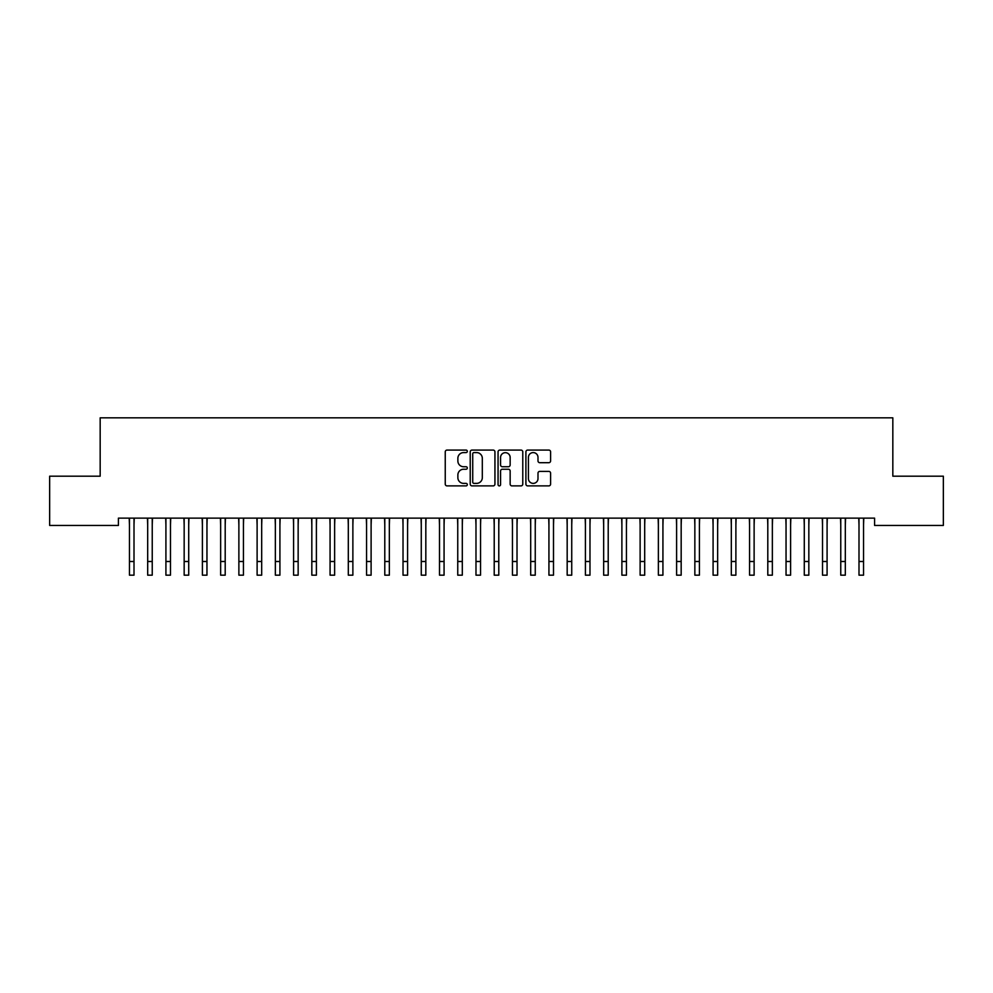 <?xml version="1.0" encoding="UTF-8"?>
<svg xmlns="http://www.w3.org/2000/svg" width="993" height="993" viewBox="0 0 993 993"><rect width="100%" height="100%" fill="white"/><g stroke="black" fill="none" stroke-linecap="round" stroke-linejoin="round"><path stroke-width="1.49" d="M467.318 451.331A1.254 1.254 0 0 0 466.065 450.077L447.049 450.077A1.787 1.787 0 0 0 445.249 451.877L445.249 484.1A1.787 1.787 0 0 0 447.049 485.887L466.065 485.887A1.254 1.254 0 0 0 467.318 484.634A1.254 1.254 0 0 0 466.065 483.38L463.607 483.38A5.735 5.735 0 0 1 457.872 477.645L457.872 474.964A5.735 5.735 0 0 1 463.607 469.242L466.065 469.242A1.254 1.254 0 0 0 467.318 467.988A1.254 1.254 0 0 0 466.065 466.735L463.607 466.735A5.735 5.735 0 0 1 457.872 461L457.872 458.319A5.735 5.735 0 0 1 463.607 452.585L466.065 452.585A1.254 1.254 0 0 0 467.318 451.331M548.819 462.701A1.787 1.787 0 0 0 550.606 460.913L550.606 451.877A1.787 1.787 0 0 0 548.819 450.077L527.693 450.077A1.787 1.787 0 0 0 525.905 451.877L525.905 484.1A1.787 1.787 0 0 0 527.693 485.887L548.819 485.887A1.787 1.787 0 0 0 550.606 484.1L550.606 473.177A1.787 1.787 0 0 0 548.819 471.39L539.782 471.39A1.787 1.787 0 0 0 537.995 473.177L537.995 478.589A4.791 4.791 0 0 1 533.204 483.38A4.791 4.791 0 0 1 528.413 478.589L528.413 457.376A4.791 4.791 0 0 1 533.204 452.585A4.791 4.791 0 0 1 537.995 457.376L537.995 460.913A1.787 1.787 0 0 0 539.782 462.701L548.819 462.701M874.585 518.135L118.415 518.135L118.415 525.434L49.65 525.434L49.65 476.193L100.169 476.193L100.169 417.83L892.831 417.83L892.831 476.193L943.35 476.193L943.35 525.434L874.585 525.434L874.585 518.135M494.936 451.877A1.787 1.787 0 0 0 493.149 450.077L472.023 450.077A1.787 1.787 0 0 0 470.223 451.877L470.223 484.1A1.787 1.787 0 0 0 472.023 485.887L493.149 485.887A1.787 1.787 0 0 0 494.936 484.1L494.936 451.877M499.851 450.077L520.977 450.077A1.787 1.787 0 0 1 522.777 451.877L522.777 484.1A1.787 1.787 0 0 1 520.977 485.887L511.941 485.887A1.787 1.787 0 0 1 510.154 484.1L510.154 471.03A1.787 1.787 0 0 0 508.366 469.242L502.359 469.242A1.787 1.787 0 0 0 500.571 471.03L500.571 484.634A1.254 1.254 0 0 1 499.318 485.887A1.254 1.254 0 0 1 498.064 484.634L498.064 451.877A1.787 1.787 0 0 1 499.851 450.077M473.984 452.585A1.254 1.254 0 0 0 472.73 453.838L472.73 482.126A1.254 1.254 0 0 0 473.984 483.38L476.578 483.38A5.735 5.735 0 0 0 482.313 477.645L482.313 458.319A5.735 5.735 0 0 0 476.578 452.585L473.984 452.585M510.154 457.463A4.791 4.791 0 0 0 505.363 452.671A4.791 4.791 0 0 0 500.571 457.463L500.571 464.935A1.787 1.787 0 0 0 502.359 466.735L508.366 466.735A1.787 1.787 0 0 0 510.154 464.935L510.154 457.463M134.005 525.012L134.241 518.135M129.45 525.012L129.214 518.135M129.45 561.492L134.005 561.492L134.005 575.17L129.45 575.17L129.45 518.718M134.005 561.492L134.005 518.718M152.239 525.012L152.475 518.135M147.684 525.012L147.448 518.135M170.486 525.012L170.709 518.135M165.918 525.012L165.694 518.135M147.684 561.492L152.239 561.492L152.239 575.17L147.684 575.17L147.684 518.718M152.239 561.492L152.239 518.718M165.918 561.492L170.486 561.492L170.486 575.17L165.918 575.17L165.918 518.718M170.486 561.492L170.486 518.718M188.72 525.012L188.955 518.135M184.164 525.012L183.928 518.135M206.954 525.012L207.189 518.135M202.398 525.012L202.162 518.135M184.164 561.492L188.72 561.492L188.72 575.17L184.164 575.17L184.164 518.718M188.72 561.492L188.72 518.718M202.398 561.492L206.954 561.492L206.954 575.17L202.398 575.17L202.398 518.718M206.954 561.492L206.954 518.718M225.2 525.012L225.423 518.135M220.645 525.012L220.409 518.135M220.645 561.492L225.2 561.492L225.2 575.17L220.645 575.17L220.645 518.718M225.2 561.492L225.2 518.718M243.434 525.012L243.67 518.135M238.879 525.012L238.643 518.135M238.879 561.492L243.434 561.492L243.434 575.17L238.879 575.17L238.879 518.718M243.434 561.492L243.434 518.718M261.68 525.012L261.904 518.135M257.113 525.012L256.889 518.135M279.914 525.012L280.15 518.135M275.359 525.012L275.123 518.135M298.148 525.012L298.384 518.135M293.593 525.012L293.357 518.135M316.395 525.012L316.618 518.135M311.827 525.012L311.603 518.135M334.629 525.012L334.864 518.135M330.073 525.012L329.837 518.135M352.875 525.012L353.098 518.135M348.307 525.012L348.084 518.135M371.109 525.012L371.345 518.135M366.554 525.012L366.318 518.135M389.343 525.012L389.579 518.135M384.787 525.012L384.552 518.135M407.589 525.012L407.813 518.135M403.021 525.012L402.798 518.135M425.823 525.012L426.059 518.135M421.268 525.012L421.032 518.135M444.07 525.012L444.293 518.135M439.502 525.012L439.278 518.135M462.304 525.012L462.539 518.135M457.748 525.012L457.512 518.135M480.538 525.012L480.773 518.135M475.982 525.012L475.746 518.135M498.784 525.012L499.007 518.135M494.216 525.012L493.993 518.135M517.018 525.012L517.254 518.135M512.462 525.012L512.227 518.135M535.252 525.012L535.488 518.135M530.696 525.012L530.461 518.135M553.498 525.012L553.722 518.135M548.93 525.012L548.707 518.135M571.732 525.012L571.968 518.135M567.177 525.012L566.941 518.135M589.979 525.012L590.202 518.135M585.411 525.012L585.187 518.135M608.212 525.012L608.448 518.135M603.657 525.012L603.421 518.135M626.446 525.012L626.682 518.135M621.891 525.012L621.655 518.135M257.113 561.492L261.68 561.492L261.68 575.17L257.113 575.17L257.113 518.718M261.68 561.492L261.68 518.718M275.359 561.492L279.914 561.492L279.914 575.17L275.359 575.17L275.359 518.718M279.914 561.492L279.914 518.718M293.593 561.492L298.148 561.492L298.148 575.17L293.593 575.17L293.593 518.718M298.148 561.492L298.148 518.718M311.827 561.492L316.395 561.492L316.395 575.17L311.827 575.17L311.827 518.718M316.395 561.492L316.395 518.718M330.073 561.492L334.629 561.492L334.629 575.17L330.073 575.17L330.073 518.718M334.629 561.492L334.629 518.718M348.307 561.492L352.875 561.492L352.875 575.17L348.307 575.17L348.307 518.718M352.875 561.492L352.875 518.718M366.554 561.492L371.109 561.492L371.109 575.17L366.554 575.17L366.554 518.718M371.109 561.492L371.109 518.718M384.787 561.492L389.343 561.492L389.343 575.17L384.787 575.17L384.787 518.718M389.343 561.492L389.343 518.718M403.021 561.492L407.589 561.492L407.589 575.17L403.021 575.17L403.021 518.718M407.589 561.492L407.589 518.718M421.268 561.492L425.823 561.492L425.823 575.17L421.268 575.17L421.268 518.718M425.823 561.492L425.823 518.718M439.502 561.492L444.07 561.492L444.07 575.17L439.502 575.17L439.502 518.718M444.07 561.492L444.07 518.718M457.748 561.492L462.304 561.492L462.304 575.17L457.748 575.17L457.748 518.718M462.304 561.492L462.304 518.718M475.982 561.492L480.538 561.492L480.538 575.17L475.982 575.17L475.982 518.718M480.538 561.492L480.538 518.718M494.216 561.492L498.784 561.492L498.784 575.17L494.216 575.17L494.216 518.718M498.784 561.492L498.784 518.718M512.462 561.492L517.018 561.492L517.018 575.17L512.462 575.17L512.462 518.718M517.018 561.492L517.018 518.718M530.696 561.492L535.252 561.492L535.252 575.17L530.696 575.17L530.696 518.718M535.252 561.492L535.252 518.718M548.93 561.492L553.498 561.492L553.498 575.17L548.93 575.17L548.93 518.718M553.498 561.492L553.498 518.718M567.177 561.492L571.732 561.492L571.732 575.17L567.177 575.17L567.177 518.718M571.732 561.492L571.732 518.718M585.411 561.492L589.979 561.492L589.979 575.17L585.411 575.17L585.411 518.718M589.979 561.492L589.979 518.718M603.657 561.492L608.212 561.492L608.212 575.17L603.657 575.17L603.657 518.718M608.212 561.492L608.212 518.718M621.891 561.492L626.446 561.492L626.446 575.17L621.891 575.17L621.891 518.718M626.446 561.492L626.446 518.718M644.693 525.012L644.916 518.135M640.125 525.012L639.902 518.135M640.125 561.492L644.693 561.492L644.693 575.17L640.125 575.17L640.125 518.718M644.693 561.492L644.693 518.718M662.927 525.012L663.163 518.135M658.371 525.012L658.136 518.135M658.371 561.492L662.927 561.492L662.927 575.17L658.371 575.17L658.371 518.718M662.927 561.492L662.927 518.718M681.173 525.012L681.397 518.135M676.605 525.012L676.382 518.135M676.605 561.492L681.173 561.492L681.173 575.17L676.605 575.17L676.605 518.718M681.173 561.492L681.173 518.718M699.407 525.012L699.643 518.135M694.852 525.012L694.616 518.135M694.852 561.492L699.407 561.492L699.407 575.17L694.852 575.17L694.852 518.718M699.407 561.492L699.407 518.718M717.641 525.012L717.877 518.135M713.086 525.012L712.85 518.135M713.086 561.492L717.641 561.492L717.641 575.17L713.086 575.17L713.086 518.718M717.641 561.492L717.641 518.718M735.887 525.012L736.111 518.135M731.32 525.012L731.096 518.135M731.32 561.492L735.887 561.492L735.887 575.17L731.32 575.17L731.32 518.718M735.887 561.492L735.887 518.718M754.121 525.012L754.357 518.135M749.566 525.012L749.33 518.135M749.566 561.492L754.121 561.492L754.121 575.17L749.566 575.17L749.566 518.718M754.121 561.492L754.121 518.718M772.355 525.012L772.591 518.135M767.8 525.012L767.577 518.135M767.8 561.492L772.355 561.492L772.355 575.17L767.8 575.17L767.8 518.718M772.355 561.492L772.355 518.718M790.602 525.012L790.838 518.135M786.046 525.012L785.811 518.135M786.046 561.492L790.602 561.492L790.602 575.17L786.046 575.17L786.046 518.718M790.602 561.492L790.602 518.718M808.836 525.012L809.072 518.135M804.28 525.012L804.045 518.135M804.28 561.492L808.836 561.492L808.836 575.17L804.28 575.17L804.28 518.718M808.836 561.492L808.836 518.718M827.082 525.012L827.306 518.135M822.514 525.012L822.291 518.135M822.514 561.492L827.082 561.492L827.082 575.17L822.514 575.17L822.514 518.718M827.082 561.492L827.082 518.718M845.316 525.012L845.552 518.135M840.761 525.012L840.525 518.135M840.761 561.492L845.316 561.492L845.316 575.17L840.761 575.17L840.761 518.718M845.316 561.492L845.316 518.718M863.55 525.012L863.786 518.135M858.995 525.012L858.759 518.135M858.995 561.492L863.55 561.492L863.55 575.17L858.995 575.17L858.995 518.718M863.55 561.492L863.55 518.718"/></g></svg>
